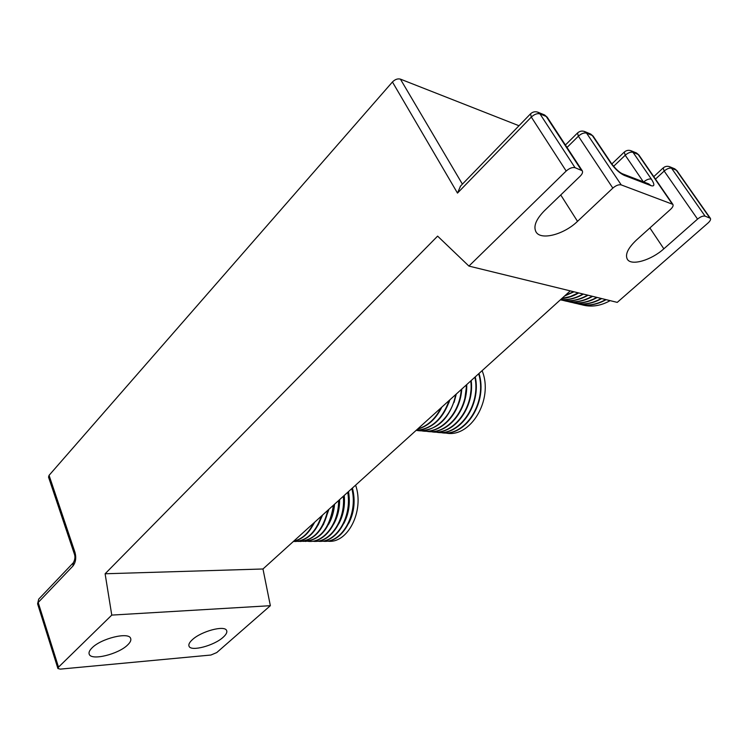 <?xml version="1.0" encoding="UTF-8"?>
<svg xmlns="http://www.w3.org/2000/svg" width="748" height="748" viewBox="0 0 748 748"><rect width="100%" height="100%" fill="white"/><g stroke="black" fill="none" stroke-linecap="round" stroke-linejoin="round"><path stroke-width="1.12" d="M192.311 639.736C201.212 631.228 224.858 624.973 226.616 630.527C227.373 632.266 226.223 634.5 223.185 637.231C214.265 645.58 190.992 651.835 189.057 646.263C188.328 644.58 189.412 642.401 192.311 639.736M92.069 647.852C101.148 638.427 128.731 631.733 130.619 638.325C131.368 640.12 130.367 642.336 127.618 644.972C118.493 654.201 91.378 660.914 89.246 654.285C88.535 652.555 89.47 650.414 92.069 647.852M570.266 290.879L262.978 568.985L270.355 605.693L216.742 652.574L210.908 655.033L60.289 669.123L57.914 668.534L58.512 667.151L111.77 615.099L105.113 573.772L437.608 236.125L468.921 266.082L566.18 171.04L531.314 117.071L457.486 193.096L392.438 81.981L49.069 475.335L74.987 552.389L74.389 554.072C75.37 556.718 75.024 559.607 73.351 562.73L72.902 566.077L38.185 602.486L58.512 667.151M649.881 227.953L663.841 248.813C651.302 260.182 631.564 266.036 627.45 259.444C624.823 254.731 627.806 248.271 636.398 240.08L670.657 209.253C672.798 207.215 673.537 205.588 672.863 204.372L621.214 184.896C618.764 184.363 615.969 185.439 612.836 188.103L578.382 136.201L567.012 147.459M560.748 194.966L577.521 221.352C564.123 234.414 541.243 240.529 536.176 232.179C533.081 226.7 535.811 219.566 544.357 210.796L580.196 176.163C582.355 173.957 583.029 172.133 582.225 170.712L575.034 167.683C572.36 167.094 569.406 168.216 566.18 171.04M709.759 217.883L676.295 170.189L671.554 168.225L705.093 216.144L710.366 218.304C710.974 219.435 710.217 220.978 708.094 222.951L617.25 302.379L468.921 266.082M705.093 216.144C703.027 215.723 700.521 216.705 697.557 219.099L664.168 171.058L655.472 179.099M663.841 248.813L697.557 219.099M577.521 221.352L612.836 188.103M74.342 553.922L48.536 477.121L49.069 475.335M392.438 81.981C395.038 79.382 397.693 78.428 400.395 79.12L462.404 184.148M518.99 125.739L400.395 79.12M262.978 568.985L105.113 573.772M270.355 605.693L111.77 615.099M460.544 186.065L457.486 193.096M573.566 291.683L565.03 295.619M573.996 291.795L564.618 295.984M578.288 292.842L570.238 296.591L561.963 298.387M578.718 292.945C573.23 296.208 567.582 298.069 561.795 298.546M582.973 293.992C575.67 298.265 568.237 300.116 560.691 299.537M583.403 294.095C575.923 298.471 568.33 300.303 560.626 299.593M587.61 295.123C578.513 300.369 569.434 301.93 560.383 299.826M588.031 295.226C578.98 300.444 569.939 302.014 560.916 299.948M592.201 296.245C582.449 301.809 572.8 303.202 563.263 300.425M592.622 296.348C583.59 301.538 574.567 303.099 565.563 301.033M596.754 297.358C587.021 302.893 577.4 304.268 567.872 301.5M597.166 297.461C588.152 302.613 579.148 304.165 570.154 302.108M601.261 298.461C591.556 303.959 581.953 305.324 572.454 302.566M601.673 298.564C592.668 303.688 583.683 305.221 574.707 303.164M605.721 299.555C596.044 305.016 586.469 306.371 576.989 303.623M606.132 299.658C597.147 304.745 588.18 306.269 579.223 304.221M610.144 300.64C600.494 306.063 590.939 307.409 581.476 304.679M441.04 407.828C435.252 419.076 427.463 426.126 417.683 428.969M441.881 407.062C435.934 419.058 427.791 426.435 417.449 429.184M449.127 400.507C442.349 419.217 431.372 429.156 416.197 430.315M449.772 399.928C442.966 419.254 431.764 429.399 416.15 430.352M455.635 394.617C451.736 417.365 433.055 433.877 416.374 430.352M456.187 394.121C450.118 418.328 437.674 430.511 418.843 430.67M461.264 389.521C459.618 414.56 439.487 434.747 421.302 430.792M461.75 389.091C460.338 413.289 441.591 433.466 423.751 431.1M466.275 384.986C467.079 411.737 445.771 435.598 426.192 431.222M464.527 401.04L466.715 384.594C467.659 410.456 447.856 434.205 428.613 431.531M470.801 380.9C474.204 408.857 451.951 436.439 431.035 431.652M471.193 380.545C474.671 407.567 454.017 434.943 433.438 431.951M474.915 377.17C481.058 405.884 458.066 437.271 435.841 432.073M475.27 376.852C481.403 404.612 460.114 435.682 438.216 432.372M478.673 373.776C487.668 402.817 464.134 438.094 440.6 432.494M478.991 373.476C487.911 401.554 466.154 436.411 442.956 432.793M482.095 370.671C494.045 399.619 470.165 438.917 445.322 432.914M313.487 523.263C308.541 533.268 301.949 539.233 293.721 541.159M314.291 522.543C309.204 533.231 302.304 539.467 293.599 541.262M321.275 516.223C315.432 533.081 306.128 541.505 293.366 541.477M321.902 515.653C316.46 532.118 307.568 540.739 295.208 541.524M327.718 510.388C322.771 530.93 312.888 541.272 298.078 541.402L297.732 541.365M328.269 509.893C323.791 529.687 314.459 540.215 300.266 541.477M333.421 505.227C329.718 528.724 319.611 540.757 303.09 541.356L302.772 541.318M333.907 504.788C330.663 527.415 321.116 539.626 305.278 541.43M338.582 500.552C338.9 523.413 323.622 543.338 308.073 541.309L307.765 541.281M339.031 500.15C339.48 522.197 325.38 541.973 310.252 541.384M343.332 496.261C345.66 520.421 329.709 543.544 313.01 541.262L312.72 541.234M343.743 495.887C346.128 519.196 331.448 542.076 315.189 541.337M347.726 492.278C352.186 517.364 335.721 543.759 317.909 541.215L317.638 541.197M348.11 491.932C352.56 516.139 337.442 542.178 320.088 541.29M351.812 488.584C358.507 514.213 341.686 543.974 322.771 541.178L322.51 541.15M352.168 488.257C358.788 512.988 343.397 542.291 324.941 541.253M355.609 485.143C364.687 511.08 347.455 544.432 327.353 541.103M449.857 399.853L448.809 402.854M456.308 394.009L454.073 402.387M461.834 389.007L459.319 401.798M471.483 386.407L469.735 400.002M476.149 389.25L474.971 398.422M314.665 522.207L312.916 525.339M322.566 515.054L318.162 525.049M328.961 509.266L323.37 524.759M334.552 504.199C333.963 511.791 331.953 518.542 328.531 524.46M339.611 499.627C339.686 508.78 337.703 516.952 333.655 524.161M344.23 495.447C345.174 505.929 343.341 515.4 338.741 523.862M348.493 491.586C350.447 503.189 348.877 513.839 343.781 523.544M352.43 488.023C355.543 500.534 354.328 512.268 348.783 523.226M672.172 203.877L638.156 154.434L632.986 152.293L651.368 179.09C654.762 184.438 654.678 186.645 651.125 185.691L624.225 175.359C619.625 173.162 615.183 169.132 610.92 163.251L592.285 135.482L586.582 133.125L621.214 184.896M593.211 136.239L590.088 133.789M584.356 131.424L586.582 133.125C584.123 132.508 581.383 133.527 578.382 136.201L577.512 132.994M638.932 155.06L635.996 152.788M630.798 150.647L632.986 152.293C630.742 151.741 628.152 152.723 625.225 155.238L613.603 166.327M537.719 112.125L539.962 113.874L575.034 167.683M581.252 170.002L546.227 116.464L539.962 113.874C537.279 113.182 534.399 114.248 531.314 117.071L530.519 113.836M547.321 117.371L544.002 114.725M710.366 218.304L676.912 170.647L674.172 168.59M669.404 166.617L671.554 168.225C669.479 167.73 667.01 168.674 664.168 171.058L663.158 167.945M72.902 566.077C75.726 562.421 76.418 557.849 74.987 552.389M643.345 181.839L625.225 155.238L624.281 152.078M672.863 204.372L638.867 154.967L636.557 153.022L631.387 150.89C628.778 149.824 626.375 150.245 624.187 152.171L611.827 163.98L610.92 163.251M621.887 173.564L624.225 175.359M648.675 183.896L651.125 185.691M643.673 181.96C646.627 179.539 649.199 178.585 651.368 179.09M57.877 668.403L37.634 603.954L38.709 599.148L37.596 603.814M38.877 598.961L73.491 562.58M648.815 183.943L622.43 173.788C619.288 172.395 615.735 169.085 611.752 163.868L593.127 136.127L590.658 134.032L584.955 131.667C582.196 130.554 579.681 131.031 577.409 133.097L565.404 145.009M582.225 170.712L547.227 117.23L544.591 114.968L538.317 112.368C535.4 111.2 532.763 111.723 530.416 113.948L460.235 186.383M676.912 170.647L674.733 168.824L669.984 166.86C667.487 165.832 665.178 166.224 663.065 168.029L653.78 176.64M89.068 653.743L89.246 654.285M536.176 232.179L535.774 231.525"/></g></svg>

